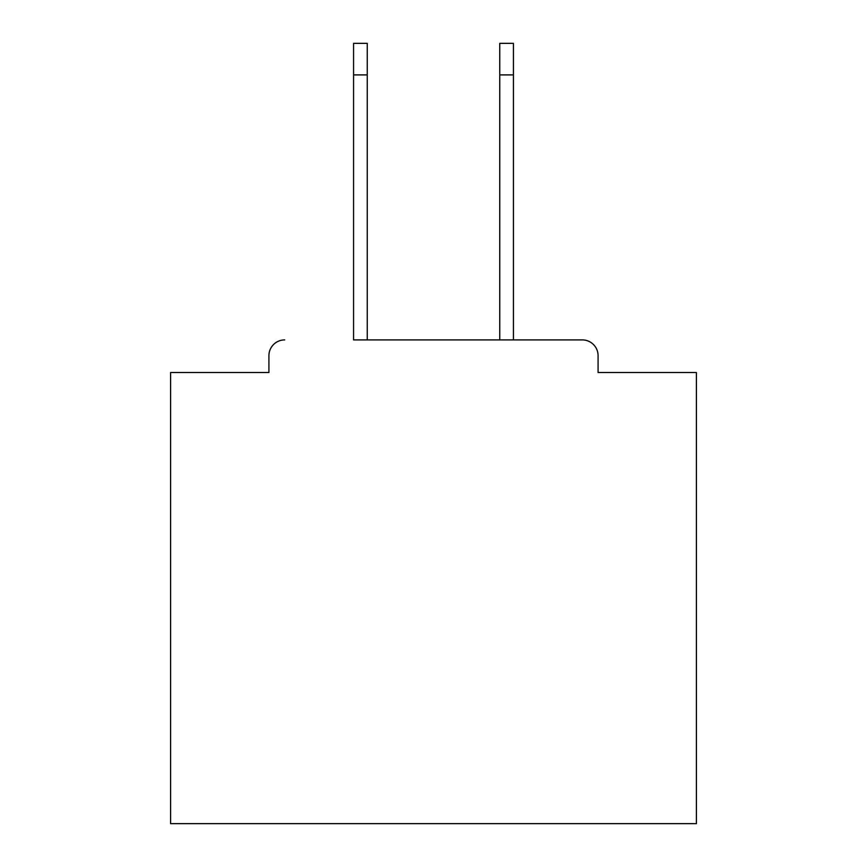 <?xml version="1.0" encoding="UTF-8"?>
<svg xmlns="http://www.w3.org/2000/svg" width="867" height="867" viewBox="0 0 867 867"><rect width="100%" height="100%" fill="white"/><g stroke="black" fill="none" stroke-linecap="round" stroke-linejoin="round"><path stroke-width="1.3" d="M598.078 372.507L598.078 355.676L598.078 372.507L696.407 372.507L696.407 823.65L170.593 823.65L170.593 372.507L268.922 372.507L268.922 355.676L268.922 372.507M353.573 74.898L353.573 43.35L367.25 43.35L367.25 74.898L353.573 74.898L353.573 339.907L582.299 339.907L513.427 339.907L513.427 74.898L499.75 74.898L499.75 43.35L513.427 43.35L513.427 74.898M284.701 339.907A15.779 15.779 0 0 0 268.922 355.676M598.078 355.676A15.779 15.779 0 0 0 582.299 339.907M499.75 74.898L499.75 339.907L367.25 339.907L367.25 74.898"/></g></svg>
